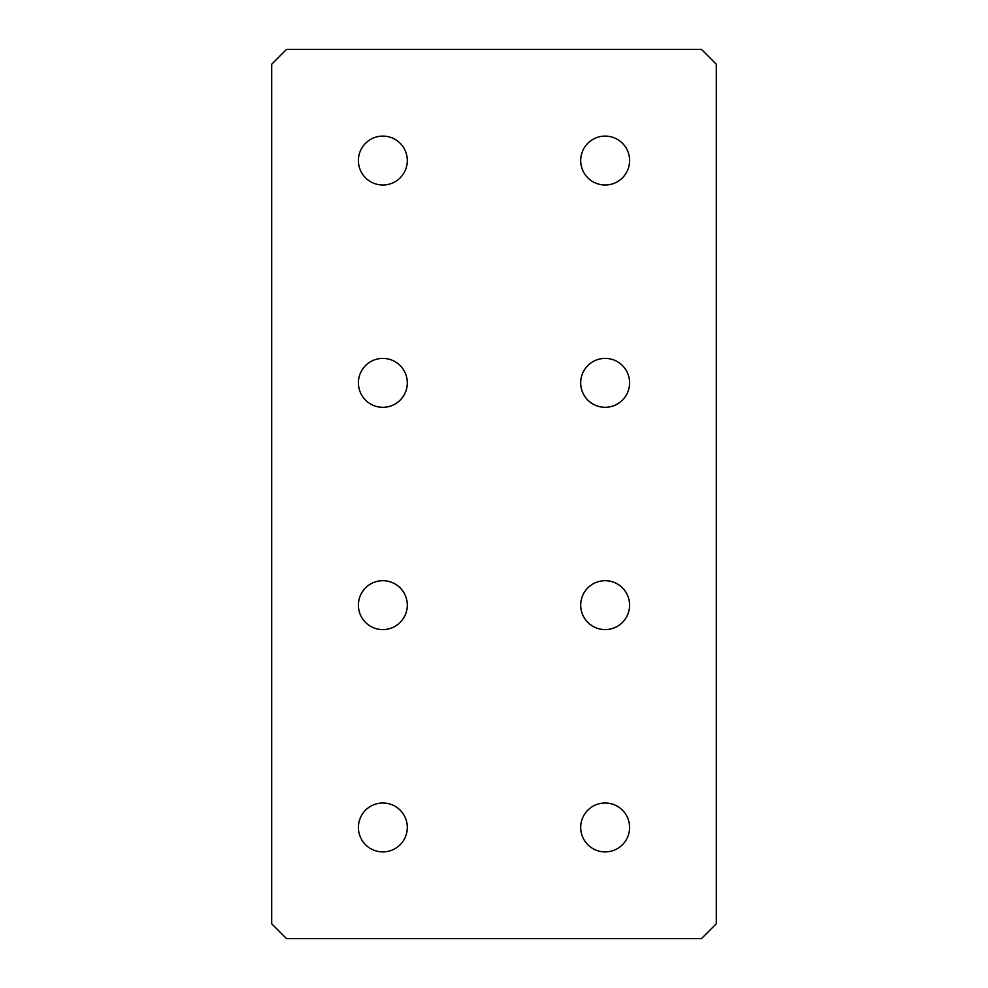 <?xml version="1.0" encoding="UTF-8"?>
<svg xmlns="http://www.w3.org/2000/svg" width="988" height="988" viewBox="0 0 988 988"><rect width="100%" height="100%" fill="white"/><g stroke="black" fill="none" stroke-linecap="round" stroke-linejoin="round"><path stroke-width="0.74" stroke-dasharray="4.94 3.71" d="M358.397 382.85A24.453 24.453 0 0 0 382.85 407.303A24.453 24.453 0 0 0 407.303 382.85A24.453 24.453 0 0 0 382.85 358.397A24.453 24.453 0 0 0 358.397 382.85M580.697 382.85A24.453 24.453 0 0 0 605.15 407.303A24.453 24.453 0 0 0 629.603 382.85A24.453 24.453 0 0 0 605.15 358.397A24.453 24.453 0 0 0 580.697 382.85M358.397 605.15A24.453 24.453 0 0 0 382.85 629.603A24.453 24.453 0 0 0 407.303 605.15A24.453 24.453 0 0 0 382.85 580.697A24.453 24.453 0 0 0 358.397 605.15M580.697 605.15A24.453 24.453 0 0 0 605.15 629.603A24.453 24.453 0 0 0 629.603 605.15A24.453 24.453 0 0 0 605.15 580.697A24.453 24.453 0 0 0 580.697 605.15M358.397 160.55A24.453 24.453 0 0 0 382.85 185.003A24.453 24.453 0 0 0 407.303 160.55A24.453 24.453 0 0 0 382.85 136.097A24.453 24.453 0 0 0 358.397 160.55M580.697 160.55A24.453 24.453 0 0 0 605.15 185.003A24.453 24.453 0 0 0 629.603 160.55A24.453 24.453 0 0 0 605.15 136.097A24.453 24.453 0 0 0 580.697 160.55M580.697 827.45A24.453 24.453 0 0 0 605.15 851.903A24.453 24.453 0 0 0 629.603 827.45A24.453 24.453 0 0 0 605.15 802.997A24.453 24.453 0 0 0 580.697 827.45M358.397 827.45A24.453 24.453 0 0 0 382.85 851.903A24.453 24.453 0 0 0 407.303 827.45A24.453 24.453 0 0 0 382.85 802.997A24.453 24.453 0 0 0 358.397 827.45M716.3 923.78L716.3 64.22L701.48 49.4L286.52 49.4L271.7 64.22L271.7 923.78L286.52 938.6L701.48 938.6L716.3 923.78"/><path stroke-width="1.48" d="M358.397 382.85A24.453 24.453 0 0 0 382.85 407.303A24.453 24.453 0 0 0 407.303 382.85A24.453 24.453 0 0 0 382.85 358.397A24.453 24.453 0 0 0 358.397 382.85M580.697 382.85A24.453 24.453 0 0 0 605.15 407.303A24.453 24.453 0 0 0 629.603 382.85A24.453 24.453 0 0 0 605.15 358.397A24.453 24.453 0 0 0 580.697 382.85M358.397 605.15A24.453 24.453 0 0 0 382.85 629.603A24.453 24.453 0 0 0 407.303 605.15A24.453 24.453 0 0 0 382.85 580.697A24.453 24.453 0 0 0 358.397 605.15M580.697 605.15A24.453 24.453 0 0 0 605.15 629.603A24.453 24.453 0 0 0 629.603 605.15A24.453 24.453 0 0 0 605.15 580.697A24.453 24.453 0 0 0 580.697 605.15M358.397 160.55A24.453 24.453 0 0 0 382.85 185.003A24.453 24.453 0 0 0 407.303 160.55A24.453 24.453 0 0 0 382.85 136.097A24.453 24.453 0 0 0 358.397 160.55M580.697 160.55A24.453 24.453 0 0 0 605.15 185.003A24.453 24.453 0 0 0 629.603 160.55A24.453 24.453 0 0 0 605.15 136.097A24.453 24.453 0 0 0 580.697 160.55M580.697 827.45A24.453 24.453 0 0 0 605.15 851.903A24.453 24.453 0 0 0 629.603 827.45A24.453 24.453 0 0 0 605.15 802.997A24.453 24.453 0 0 0 580.697 827.45M358.397 827.45A24.453 24.453 0 0 0 382.85 851.903A24.453 24.453 0 0 0 407.303 827.45A24.453 24.453 0 0 0 382.85 802.997A24.453 24.453 0 0 0 358.397 827.45M716.3 923.78L716.3 64.22L701.48 49.4L286.52 49.4L271.7 64.22L271.7 923.78L286.52 938.6L701.48 938.6L716.3 923.78"/></g></svg>
